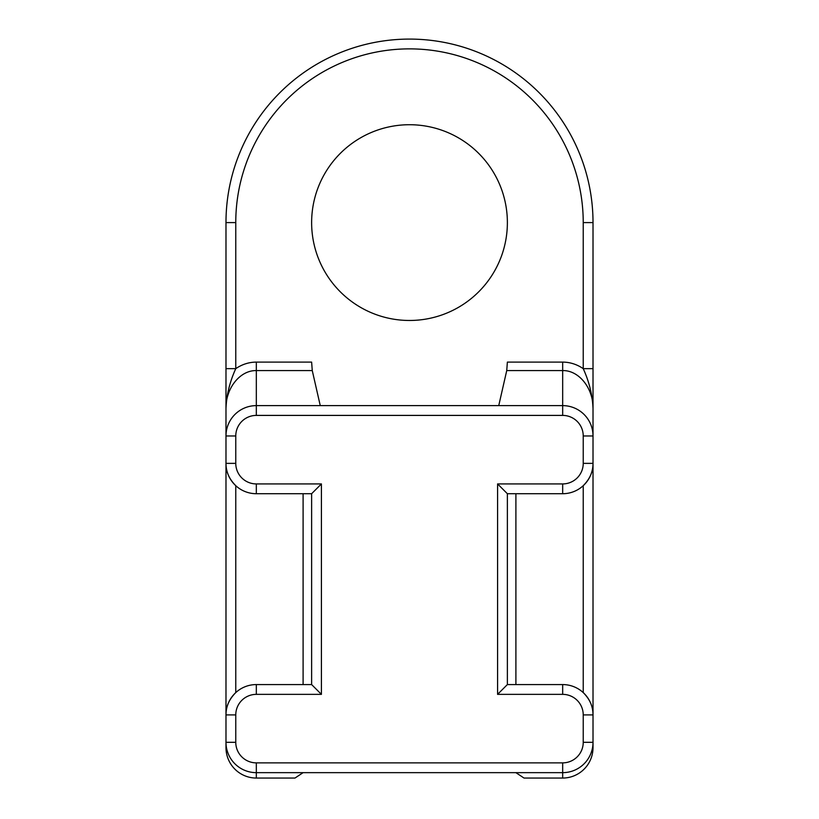 <?xml version="1.0" encoding="UTF-8"?>
<svg xmlns="http://www.w3.org/2000/svg" width="819" height="819" viewBox="0 0 819 819"><rect width="100%" height="100%" fill="white"/><g stroke="black" fill="none" stroke-linecap="round" stroke-linejoin="round"><path stroke-width="1.23" d="M507.37 684.571L497.583 694.358L497.583 483.927L562.673 483.927L562.673 493.714L507.37 493.714L507.37 684.571L562.673 684.571A30.344 30.344 0 0 1 593.017 714.905L593.017 747.593A30.457 30.344 -90 0 1 562.673 778.05L562.673 772.655L256.327 772.655A30.344 30.344 0 0 1 225.983 742.311L225.983 222.594A183.517 183.517 0 0 1 409.5 39.087A183.517 183.517 0 0 1 593.017 222.594L593.017 714.905C593.151 706.746 589.885 699.303 583.23 692.587L583.23 485.687C589.885 478.972 593.151 471.539 593.017 463.37A30.344 30.344 0 0 1 562.673 493.714A30.344 30.344 0 0 0 593.017 463.37L583.23 463.37L583.23 435.964A20.557 20.557 0 0 0 562.673 415.407L256.327 415.407A20.557 20.557 0 0 0 235.77 435.964L235.77 463.37A20.557 20.557 0 0 0 256.327 483.927L321.417 483.927L321.417 694.358L311.629 684.571L311.629 493.714L256.327 493.714A30.344 30.344 0 0 1 225.983 463.37C225.849 471.539 229.115 478.972 235.77 485.687L235.77 692.587C229.115 699.303 225.849 706.746 225.983 714.905A30.344 30.344 0 0 1 256.327 684.571L311.629 684.571M506.736 370.587L498.74 405.62L256.327 405.62L562.673 405.62A30.344 30.344 0 0 1 593.017 435.964A30.344 30.344 0 0 0 562.673 405.62L562.673 370.587L506.736 370.587L507.37 362.111L562.673 362.111A46.335 40.131 90 0 1 583.23 368.652C589.168 381.664 592.434 394.932 593.017 408.446C593.355 388.216 578.89 370.168 562.673 370.587L562.673 362.111M312.264 370.587L256.327 370.587C240.11 370.168 225.645 388.216 225.983 408.446C226.566 394.932 229.832 381.664 235.77 368.652A46.335 40.131 -90 0 1 256.327 362.111L311.629 362.111L312.264 370.587L320.26 405.62M311.629 222.594A97.87 97.87 0 0 1 458.435 137.838A97.87 97.87 0 0 1 458.435 307.36A97.87 97.87 0 0 1 311.629 222.594M515.898 684.571L515.898 493.714M303.102 493.714L303.102 684.571M225.983 742.311A30.344 30.344 0 0 0 256.327 772.655L256.327 778.05A30.457 30.344 90 0 1 225.983 747.593L225.983 742.311L235.77 742.311A20.557 20.557 0 0 0 256.327 762.868L562.673 762.868A20.557 20.557 0 0 0 583.23 742.311L583.23 714.905A20.557 20.557 0 0 0 562.673 694.358L497.583 694.358M256.327 778.05L294.983 778.05L303.102 772.655M515.898 772.655L524.017 778.05L562.673 778.05M497.583 483.927L507.37 493.714M235.77 435.964L225.983 435.964A30.344 30.344 0 0 1 256.327 405.62L256.327 362.111M311.629 493.714L321.417 483.927M562.673 772.655A30.344 30.344 0 0 0 593.017 742.311A30.344 30.344 0 0 1 562.673 772.655L562.673 762.868M225.983 368.652L235.77 368.652L235.77 222.594A173.73 173.73 0 0 1 409.5 48.874A173.73 173.73 0 0 1 583.23 222.594L583.23 368.652L593.017 368.652M235.77 222.594L225.983 222.594A183.517 183.517 0 0 1 409.5 39.087A183.517 183.517 0 0 1 593.017 222.594L583.23 222.594M321.417 694.358L256.327 694.358A20.557 20.557 0 0 0 235.77 714.905L235.77 742.311M562.673 483.927A20.557 20.557 0 0 0 583.23 463.37M225.983 435.964A30.344 30.344 0 0 1 256.327 405.62L256.327 415.407M256.327 483.927L256.327 493.714A30.344 30.344 0 0 1 225.983 463.37L235.77 463.37M562.673 694.358L562.673 684.571A30.344 30.344 0 0 1 593.017 714.905L583.23 714.905M235.77 714.905L225.983 714.905A30.344 30.344 0 0 1 256.327 684.571L256.327 694.358M583.23 435.964L593.017 435.964M562.673 415.407L562.673 405.62M593.017 742.311L583.23 742.311M256.327 772.655L256.327 762.868"/></g></svg>
